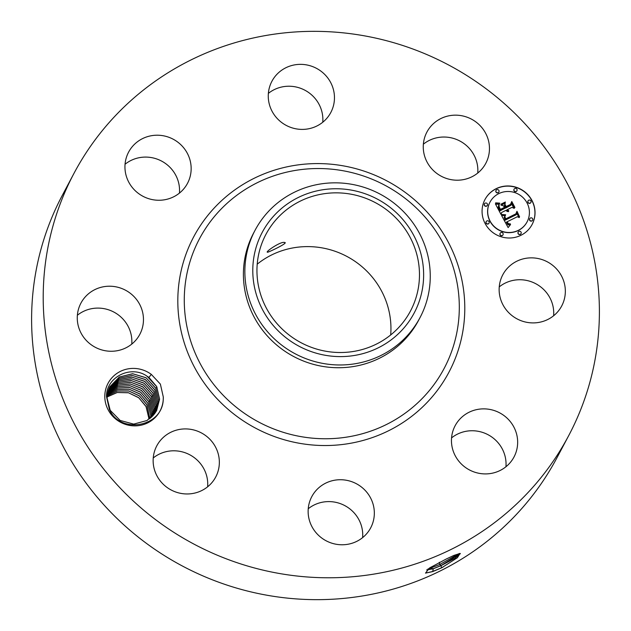 <?xml version="1.0" encoding="UTF-8"?>
<svg xmlns="http://www.w3.org/2000/svg" width="631" height="631" viewBox="0 0 631 631"><rect width="100%" height="100%" fill="white"/><g stroke="black" fill="none" stroke-linecap="round" stroke-linejoin="round"><path stroke-width="0.95" d="M317.661 577.57A279.967 271.291 -152.1 0 1 73.969 173.375A279.967 271.291 -152.1 0 1 324.941 31.55A279.967 271.291 -152.1 0 1 568.634 435.745A279.967 271.291 -152.1 0 1 317.661 577.57M568.634 435.745L557.031 457.625A279.967 271.291 -152.1 0 1 306.059 599.45A279.967 271.291 -152.1 0 1 62.366 195.255L73.969 173.375M499.239 286.9A33.333 32.299 -152.1 0 1 534.757 283.209A33.333 32.299 -152.1 0 1 553.734 313.536A33.333 32.299 -152.1 0 1 553.632 315.745M257.227 264.16A81.801 79.269 -152.1 0 1 310.76 246.666A81.801 79.269 -152.1 0 1 390.684 334.951M451.551 437.906A33.333 32.299 -152.1 0 1 488.078 434.735A33.333 32.299 -152.1 0 1 505.944 466.751M308.236 508.76A33.333 32.299 -152.1 0 1 330.068 501.621A33.333 32.299 -152.1 0 1 362.628 537.612M153.246 457.956A33.333 32.299 -152.1 0 1 198.355 461.237A33.333 32.299 -152.1 0 1 207.638 486.809M77.368 315.255A33.333 32.299 -152.1 0 1 112.886 311.572A33.333 32.299 -152.1 0 1 131.863 341.892A33.333 32.299 -152.1 0 1 131.761 344.1M125.056 164.249A33.333 32.299 -152.1 0 1 161.583 161.079A33.333 32.299 -152.1 0 1 179.449 193.094M268.372 93.388A33.333 32.299 -152.1 0 1 290.197 86.25A33.333 32.299 -152.1 0 1 322.764 122.24M423.362 144.191A33.333 32.299 -152.1 0 1 468.47 147.473A33.333 32.299 -152.1 0 1 477.754 173.044M446.291 558.987L429.38 568.074L425.531 573.114L432.692 571.591L441.55 567.876L457.396 557.717L460.031 553.442L453.926 555.406L446.291 558.987M104.801 396.016A29.444 28.537 -152.1 0 1 120.971 371.107A29.444 28.537 -152.1 0 1 151.29 374.372L148.94 377.464A26.25 25.437 -152.1 0 0 146.991 376.163C130.98 364.797 106.229 376.896 106.497 396.513L109.4 409.487C120.308 434.862 163.634 427.013 163.263 398.271L163.287 396.946A29.444 28.537 -152.1 0 1 163.295 398.264A29.444 28.537 -152.1 0 1 133.669 425.854A29.444 28.537 -152.1 0 1 104.801 396.016M151.29 374.372L160.384 384.121L163.287 396.946M565.337 291.656A33.333 32.299 -152.1 0 1 561.685 306.003A33.333 32.299 -152.1 0 1 524.243 321.731A33.333 32.299 -152.1 0 1 499.137 289.108A33.333 32.299 -152.1 0 1 502.797 274.769A33.333 32.299 -152.1 0 1 540.231 259.033A33.333 32.299 -152.1 0 1 565.337 291.656M461.45 417.509A33.333 32.299 -152.1 0 1 504.232 415.75A33.333 32.299 -152.1 0 1 513.997 457.01A33.333 32.299 -152.1 0 1 507.647 465.276A33.333 32.299 -152.1 0 1 464.873 467.035A33.333 32.299 -152.1 0 1 455.109 425.775A33.333 32.299 -152.1 0 1 461.45 417.509M341.671 479.749A33.333 32.299 -152.1 0 1 370.681 527.863A33.333 32.299 -152.1 0 1 340.803 544.75A33.333 32.299 -152.1 0 1 311.793 496.629A33.333 32.299 -152.1 0 1 341.671 479.749M209.957 439.357A33.333 32.299 -152.1 0 1 215.684 477.06A33.333 32.299 -152.1 0 1 162.53 483.527A33.333 32.299 -152.1 0 1 156.796 445.825A33.333 32.299 -152.1 0 1 209.957 439.357M143.466 320.012A33.333 32.299 -152.1 0 1 139.814 334.359A33.333 32.299 -152.1 0 1 102.372 350.087A33.333 32.299 -152.1 0 1 77.266 317.464A33.333 32.299 -152.1 0 1 80.926 303.125A33.333 32.299 -152.1 0 1 118.36 287.389A33.333 32.299 -152.1 0 1 143.466 320.012M181.152 191.611A33.333 32.299 -152.1 0 1 138.37 193.378A33.333 32.299 -152.1 0 1 128.606 152.118A33.333 32.299 -152.1 0 1 134.955 143.852A33.333 32.299 -152.1 0 1 177.737 142.093A33.333 32.299 -152.1 0 1 187.494 183.353A33.333 32.299 -152.1 0 1 181.152 191.611M300.932 129.379A33.333 32.299 -152.1 0 1 271.922 81.257A33.333 32.299 -152.1 0 1 301.799 64.378A33.333 32.299 -152.1 0 1 330.81 112.492A33.333 32.299 -152.1 0 1 300.932 129.379M432.645 169.763A33.333 32.299 -152.1 0 1 426.919 132.06A33.333 32.299 -152.1 0 1 480.073 125.601A33.333 32.299 -152.1 0 1 485.807 163.295A33.333 32.299 -152.1 0 1 432.645 169.763M520.946 235.292A26.66 25.839 -152.1 0 1 489.94 230.015A26.66 25.839 -152.1 0 1 484.994 199.491A26.66 25.839 -152.1 0 1 496.163 188.677A26.66 25.839 -152.1 0 1 527.169 193.954A26.66 25.839 -152.1 0 1 532.107 224.478A26.66 25.839 -152.1 0 1 520.946 235.292M339.273 192.905A81.801 79.269 -152.1 0 1 410.481 311.012A81.801 79.269 -152.1 0 1 337.151 352.453A81.801 79.269 -152.1 0 1 265.943 234.346A81.801 79.269 -152.1 0 1 339.273 192.905M284.415 242.462C280.235 241.302 263.506 253.134 267.899 252.171C270.928 251.185 289.282 242.399 284.415 242.462L285.038 242.722M267.386 252.116L267.899 252.171M442.915 567.206L432.495 571.552L425.491 573.106M426.627 569.959L433.26 568.791L441.053 565.644L454.983 558.23L460.378 553.616L459.952 553.442M532.059 224.565A26.66 25.839 27.9 0 0 527.035 194.096A26.66 25.839 27.9 0 0 496.069 188.85A26.66 25.839 27.9 0 0 484.947 199.577M266.937 224.604A86.005 83.339 27.9 0 0 291.12 341.474A86.005 83.339 27.9 0 0 409.487 320.753A86.005 83.339 27.9 0 0 385.304 203.884A86.005 83.339 27.9 0 0 266.937 224.604M426.682 569.919L433.221 568.712L441.014 565.573L460.354 553.584M459.226 553.529L439.768 564.5L427.818 569.099M148.94 377.464L156.583 386.424L159.611 399.092L156.717 386.732L146.991 376.163M420.009 317.63L418.55 320.382A93.325 90.43 -152.1 0 1 334.895 367.66A93.325 90.43 -152.1 0 1 253.662 232.926L255.121 230.173A93.325 90.43 27.9 0 0 336.347 364.907A93.325 90.43 -152.1 0 0 414.898 326.069A93.325 90.43 27.9 0 0 420.009 317.63A93.325 90.43 27.9 0 0 338.776 182.903A93.325 90.43 -152.1 0 0 260.224 221.733A93.325 90.43 27.9 0 0 255.121 230.173M489.948 202.228A21.004 20.358 27.9 0 0 489.901 202.314A21.004 20.358 27.9 0 0 493.797 226.363A21.004 20.358 27.9 0 0 518.225 230.52A21.004 20.358 27.9 0 0 527.019 222.002A21.004 20.358 27.9 0 0 527.066 221.915M486.154 221.662A1.617 1.57 27.9 0 0 488.284 223.918A1.617 1.57 27.9 0 0 489.009 223.169M496.005 190.483A1.617 1.57 27.9 0 0 498.135 192.739A1.617 1.57 27.9 0 0 498.853 191.998M484.45 203.9A1.617 1.57 27.9 0 0 486.58 206.156A1.617 1.57 27.9 0 0 487.306 205.414M528.005 200.974A1.617 1.57 27.9 0 0 530.135 203.229A1.617 1.57 27.9 0 0 530.852 202.48M514.044 189.268A1.617 1.57 27.9 0 0 516.174 191.524A1.617 1.57 27.9 0 0 516.892 190.783M518.161 232.153A1.617 1.57 27.9 0 0 520.291 234.409A1.617 1.57 27.9 0 0 521.009 233.659M500.123 233.367A1.617 1.57 27.9 0 0 502.252 235.615A1.617 1.57 27.9 0 0 502.97 234.874M529.709 218.736A1.617 1.57 27.9 0 0 531.838 220.992A1.617 1.57 27.9 0 0 532.556 220.243M107.065 396.986L117.129 392.506L128.33 392.711L138.591 397.593L145.998 406.38L149.034 419.047L146.14 406.687L138.773 397.775L128.487 392.774L117.208 392.514L107.057 397.002M156.654 410.536L159.604 399.115L156.669 410.513L147.11 420.491L133.693 424.111L120.142 420.443L110.212 410.324L107.033 397.916L109.826 386.803M498.79 193.622A21.004 20.358 -152.1 0 1 523.217 197.779A21.004 20.358 -152.1 0 1 527.114 221.828A21.004 20.358 -152.1 0 1 518.319 230.347A21.004 20.358 -152.1 0 1 493.884 226.19A21.004 20.358 -152.1 0 1 489.995 202.141A21.004 20.358 -152.1 0 1 498.79 193.622M486.88 220.921A1.617 1.57 -152.1 0 1 489.057 223.09A1.617 1.57 -152.1 0 1 486.501 223.421A1.617 1.57 -152.1 0 1 486.88 220.921M496.723 189.742A1.617 1.57 -152.1 0 1 498.9 191.911A1.617 1.57 -152.1 0 1 496.345 192.242A1.617 1.57 -152.1 0 1 496.723 189.742M485.176 203.158A1.617 1.57 -152.1 0 1 487.353 205.327A1.617 1.57 -152.1 0 1 484.797 205.659A1.617 1.57 -152.1 0 1 485.176 203.158M528.723 200.224A1.617 1.57 -152.1 0 1 530.908 202.401A1.617 1.57 -152.1 0 1 528.352 202.732A1.617 1.57 -152.1 0 1 528.723 200.224M514.762 188.527A1.617 1.57 -152.1 0 1 516.939 190.696A1.617 1.57 -152.1 0 1 514.383 191.027A1.617 1.57 -152.1 0 1 514.762 188.527M520.378 234.235A1.617 1.57 -152.1 0 1 518.201 232.066A1.617 1.57 -152.1 0 1 520.756 231.727A1.617 1.57 -152.1 0 1 520.378 234.235M502.339 235.442A1.617 1.57 -152.1 0 1 500.162 233.273A1.617 1.57 -152.1 0 1 502.718 232.942A1.617 1.57 -152.1 0 1 502.339 235.442M531.933 220.818A1.617 1.57 -152.1 0 1 529.756 218.641A1.617 1.57 -152.1 0 1 532.312 218.31A1.617 1.57 -152.1 0 1 531.933 220.818M149.862 418.621L146.881 404.716L139.254 395.771L128.7 390.936L117.248 391.015L107.128 395.952L117.327 391.015L128.85 390.991L139.443 395.945L147.015 405.023L149.847 418.629M155.833 388.396L146.116 377.827L132.676 373.741L119.314 377.038L109.841 386.771L119.283 377.038L132.589 373.718L145.99 377.717L155.699 388.089L158.736 400.756L155.833 388.396M501.542 215.439L505.431 215.384L504.161 217.411L505.155 220.038L516.308 214.674L516.781 212.923L519.258 217.577L517.302 216.741L507.127 221.773L508.326 223.579L510.337 223.95L508.444 224.005L506.922 222.017L506.354 222.151L508.034 224.636L510.518 224.549L508.136 227.594L501.542 215.439M501.85 214.477L505.668 214.792L501.85 214.477M504.895 216.409L505.612 218.925L515.906 213.846L516.963 211.275L519.581 216.851L516.986 211.977L516.15 214.114L505.486 219.383L504.697 216.733M501.046 214.501L495.43 203.931L499.381 204.081L498.301 206.676L500.083 210.675L504.871 208.301L504.54 207.686L500.312 209.768L498.908 207L499.105 205.02L499.16 206.873L500.454 209.382L504.406 207.425L503.585 205.887L500.99 205.114L505.281 203.001L504.492 205.548L505.731 207.883L510.881 205.327L511.52 203.371L514.178 208.372L511.97 207.37L507.569 209.539L508.783 210.928L507.292 209.681L506.811 209.918L508.476 211.637L507.064 211.417L505.952 210.344L501.637 212.473L501.046 214.501M495.643 202.851L499.744 203.135L497.772 203.545L495.643 202.851M500.951 204.192L505.376 202.007L500.951 204.192M505.013 204.491L506.125 206.582L510.503 204.412L511.78 201.518L514.912 207.418L511.804 202.228L510.755 204.61L505.983 206.968L505.013 204.491M156.204 411.349L158.72 400.78L156.212 411.333M501.732 215.447L505.305 215.66M510.337 224.92L507.939 224.81L506.354 222.151M510.432 223.918L508.231 223.753L507.127 221.773M519.013 217.474L516.718 213.152M516.308 214.674L505.06 220.211L504.193 217.119M505.549 214.8L502.024 214.698M516.119 214.13L516.986 211.977M519.565 216.827L516.884 211.472M515.906 213.846L505.518 219.099L504.784 216.796M501.022 214.453L501.637 212.473M508.444 211.645L506.811 209.918M508.76 210.92L507.569 209.539M513.934 208.262L511.449 203.584M510.881 205.327L505.636 208.056L504.398 205.722L505.186 203.174L501.156 205.162M504.406 207.425L500.367 209.555L499.018 206.889L498.924 205.335M504.871 208.301L499.989 210.849L498.293 207.276L498.711 205.091M499.255 204.263L495.54 204.144M496.124 202.961L495.587 203.032M499.642 203.434L496.037 203.135M505.376 202.007L500.951 204.326M506.125 206.582L504.95 204.72M510.739 204.618L511.804 202.228M514.754 207.773L511.694 201.707M510.503 204.412L506.03 206.755M150.651 417.974L150.793 415.719L147.764 403.051L139.924 393.949L129.071 389.169L117.39 389.532L107.238 394.951L117.461 389.532L129.229 389.224L140.114 394.123L147.899 403.367L150.785 415.742L150.643 417.982M155.715 412.153L157.837 402.444L154.958 390.061L145.516 379.665L132.352 375.429L119.093 378.34L109.423 387.6L119.03 378.355L132.194 375.398L145.319 379.507L154.816 389.745L157.853 402.42L155.723 412.138M151.401 417.32L151.661 414.078L148.782 401.702L140.784 392.301L129.607 387.466L117.618 388.073L107.388 393.973L117.54 388.073L129.45 387.41L140.603 392.135L148.648 401.387L151.677 414.062L151.408 417.312M153.932 391.409L156.969 404.085L155.202 412.934L156.953 404.108L154.074 391.725L144.838 381.463L131.958 377.117L118.849 379.673L109.029 388.451L118.786 379.688L131.8 377.086L144.641 381.305L153.932 391.409M152.118 416.634L152.544 412.422L149.665 400.038L141.462 390.486L129.994 385.715L117.792 386.629L107.57 393.01L117.713 386.629L129.836 385.667L141.273 390.321L149.523 399.723L152.56 412.398L152.126 416.626M154.65 413.715L156.078 405.765L153.191 393.389L144.168 383.262L131.564 378.821L118.612 381.029L108.674 389.327L118.549 381.045L131.406 378.781L143.971 383.104L153.057 393.074L156.086 405.741L154.658 413.707M152.797 415.932L153.428 410.757L150.549 398.374L142.141 388.68L130.38 383.979L117.981 385.202L107.798 392.064L117.902 385.21L130.223 383.932L141.943 388.515L150.407 398.058L153.443 410.734L152.812 415.924M108.351 390.21L118.32 382.418L131.011 380.493L143.292 384.902L152.174 394.738L155.202 407.405L154.074 414.464M154.067 414.472L155.194 407.429L152.308 395.045L143.489 385.068L131.169 380.532L118.391 382.402L108.343 390.226M153.459 415.198L154.327 409.069L153.451 415.214M108.059 391.117L118.107 383.806L130.617 382.205L142.622 386.708L151.29 396.402L154.327 409.069L151.424 396.71L142.811 386.874L130.775 382.252L118.178 383.79L108.051 391.133M323.182 163.689A144.46 139.987 -152.1 0 1 464.779 310.081A144.46 139.987 -152.1 0 1 319.428 445.431A144.46 139.987 -152.1 0 1 177.824 299.047A144.46 139.987 -152.1 0 1 323.182 163.689M441.053 565.644L441.55 567.876M433.26 568.791L432.692 571.591M323.585 168.635A138.449 134.158 -152.1 0 1 459.297 308.93A138.449 134.158 -152.1 0 1 319.988 438.655A138.449 134.158 -152.1 0 1 184.284 298.36A138.449 134.158 -152.1 0 1 323.585 168.635M439.294 562.292L439.768 564.5L441.014 565.573M431.107 567.009L430.784 568.176L433.221 568.712M148.648 401.387L149.941 400.598M151.29 396.402L152.592 395.613M155.699 388.089L157.001 387.3"/></g></svg>

